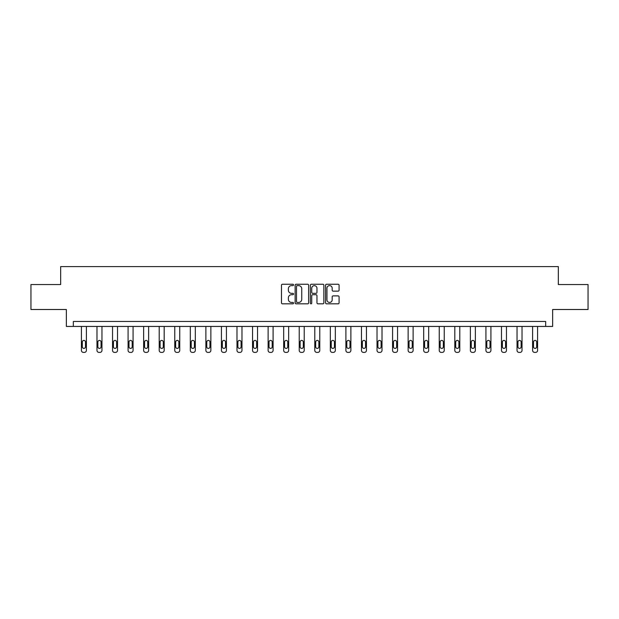 <?xml version="1.0" encoding="UTF-8"?>
<svg xmlns="http://www.w3.org/2000/svg" width="619" height="619" viewBox="0 0 619 619"><rect width="100%" height="100%" fill="white"/><g stroke="black" fill="none" stroke-linecap="round" stroke-linejoin="round"><path stroke-width="0.93" d="M293.545 284.926A0.689 0.689 0 0 0 292.857 284.245L282.457 284.245A0.983 0.983 0 0 0 281.475 285.22L281.475 302.846A0.983 0.983 0 0 0 282.457 303.821L292.857 303.821A0.689 0.689 0 0 0 293.545 303.132A0.689 0.689 0 0 0 292.857 302.451L291.51 302.451A3.134 3.134 0 0 1 288.377 299.317L288.377 297.847A3.134 3.134 0 0 1 291.51 294.714L292.857 294.714A0.689 0.689 0 0 0 293.545 294.033A0.689 0.689 0 0 0 292.857 293.344L291.51 293.344A3.134 3.134 0 0 1 288.377 290.21L288.377 288.748A3.134 3.134 0 0 1 291.51 285.614L292.857 285.614A0.689 0.689 0 0 0 293.545 284.926M338.106 291.147A0.983 0.983 0 0 0 339.088 290.164L339.088 285.22A0.983 0.983 0 0 0 338.106 284.245L326.561 284.245A0.983 0.983 0 0 0 325.579 285.22L325.579 302.846A0.983 0.983 0 0 0 326.561 303.821L338.106 303.821A0.983 0.983 0 0 0 339.088 302.846L339.088 296.872A0.983 0.983 0 0 0 338.106 295.89L333.169 295.89A0.983 0.983 0 0 0 332.186 296.872L332.186 299.828A2.615 2.615 0 0 1 329.571 302.451A2.615 2.615 0 0 1 326.948 299.828L326.948 288.23A2.615 2.615 0 0 1 329.571 285.614A2.615 2.615 0 0 1 332.186 288.23L332.186 290.164A0.983 0.983 0 0 0 333.169 291.147L338.106 291.147M545.664 326.445L552.643 326.445L552.643 309.492L588.05 309.492L588.05 284.554L558.33 284.554L558.33 266.603L60.67 266.603L60.67 284.554L30.95 284.554L30.95 309.492L66.357 309.492L66.357 326.445L545.664 326.445L545.664 321.454L73.336 321.454L73.336 326.445M308.641 285.22A0.983 0.983 0 0 0 307.666 284.245L296.114 284.245A0.983 0.983 0 0 0 295.131 285.22L295.131 302.846A0.983 0.983 0 0 0 296.114 303.821L307.666 303.821A0.983 0.983 0 0 0 308.641 302.846L308.641 285.22M311.334 284.245L322.886 284.245A0.983 0.983 0 0 1 323.869 285.22L323.869 302.846A0.983 0.983 0 0 1 322.886 303.821L317.942 303.821A0.983 0.983 0 0 1 316.967 302.846L316.967 295.696A0.983 0.983 0 0 0 315.984 294.714L312.703 294.714A0.983 0.983 0 0 0 311.728 295.696L311.728 303.132A0.689 0.689 0 0 1 311.04 303.821A0.689 0.689 0 0 1 310.359 303.132L310.359 285.22A0.983 0.983 0 0 1 311.334 284.245M297.19 285.614A0.689 0.689 0 0 0 296.501 286.295L296.501 301.763A0.689 0.689 0 0 0 297.19 302.451L298.606 302.451A3.134 3.134 0 0 0 301.739 299.317L301.739 288.748A3.134 3.134 0 0 0 298.606 285.614L297.19 285.614M316.967 288.284A2.615 2.615 0 0 0 314.344 285.661A2.615 2.615 0 0 0 311.728 288.284L311.728 292.369A0.983 0.983 0 0 0 312.703 293.344L315.984 293.344A0.983 0.983 0 0 0 316.967 292.369L316.967 288.284M86.397 326.445L86.397 350.4A1.996 1.996 0 0 1 84.408 352.397L83.41 352.397A1.996 1.996 0 0 1 81.414 350.4L81.414 326.445M85.499 346.81L85.499 342.021A1.594 1.594 0 0 0 83.905 340.427A1.594 1.594 0 0 0 82.312 342.021L82.312 346.81A1.594 1.594 0 0 0 83.905 348.404A1.594 1.594 0 0 0 85.499 346.81M101.957 326.445L101.957 350.4A1.996 1.996 0 0 1 99.961 352.397L98.97 352.397A1.996 1.996 0 0 1 96.974 350.4L96.974 326.445M101.059 346.81L101.059 342.021A1.594 1.594 0 0 0 99.466 340.427A1.594 1.594 0 0 0 97.872 342.021L97.872 346.81A1.594 1.594 0 0 0 99.466 348.404A1.594 1.594 0 0 0 101.059 346.81M117.517 326.445L117.517 350.4A1.996 1.996 0 0 1 115.521 352.397L114.523 352.397A1.996 1.996 0 0 1 112.534 350.4L112.534 326.445M116.62 346.81L116.62 342.021A1.594 1.594 0 0 0 115.026 340.427A1.594 1.594 0 0 0 113.432 342.021L113.432 346.81A1.594 1.594 0 0 0 115.026 348.404A1.594 1.594 0 0 0 116.62 346.81M133.077 326.445L133.077 350.4A1.996 1.996 0 0 1 131.081 352.397L130.083 352.397A1.996 1.996 0 0 1 128.087 350.4L128.087 326.445M132.18 346.81L132.18 342.021A1.594 1.594 0 0 0 130.578 340.427A1.594 1.594 0 0 0 128.984 342.021L128.984 346.81A1.594 1.594 0 0 0 130.578 348.404A1.594 1.594 0 0 0 132.18 346.81M148.63 326.445L148.63 350.4A1.996 1.996 0 0 1 146.641 352.397L145.643 352.397A1.996 1.996 0 0 1 143.647 350.4L143.647 326.445M147.732 346.81L147.732 342.021A1.594 1.594 0 0 0 146.138 340.427A1.594 1.594 0 0 0 144.544 342.021L144.544 346.81A1.594 1.594 0 0 0 146.138 348.404A1.594 1.594 0 0 0 147.732 346.81M164.19 326.445L164.19 350.4A1.996 1.996 0 0 1 162.193 352.397L161.203 352.397A1.996 1.996 0 0 1 159.207 350.4L159.207 326.445M163.292 346.81L163.292 342.021A1.594 1.594 0 0 0 161.698 340.427A1.594 1.594 0 0 0 160.104 342.021L160.104 346.81A1.594 1.594 0 0 0 161.698 348.404A1.594 1.594 0 0 0 163.292 346.81M179.75 326.445L179.75 350.4A1.996 1.996 0 0 1 177.754 352.397L176.755 352.397A1.996 1.996 0 0 1 174.759 350.4L174.759 326.445M178.852 346.81L178.852 342.021A1.594 1.594 0 0 0 177.258 340.427A1.594 1.594 0 0 0 175.657 342.021L175.657 346.81A1.594 1.594 0 0 0 177.258 348.404A1.594 1.594 0 0 0 178.852 346.81M195.31 326.445L195.31 350.4A1.996 1.996 0 0 1 193.314 352.397L192.316 352.397A1.996 1.996 0 0 1 190.319 350.4L190.319 326.445M194.412 346.81L194.412 342.021A1.594 1.594 0 0 0 192.811 340.427A1.594 1.594 0 0 0 191.217 342.021L191.217 346.81A1.594 1.594 0 0 0 192.811 348.404A1.594 1.594 0 0 0 194.412 346.81M210.862 326.445L210.862 350.4A1.996 1.996 0 0 1 208.874 352.397L207.876 352.397A1.996 1.996 0 0 1 205.879 350.4L205.879 326.445M209.965 346.81L209.965 342.021A1.594 1.594 0 0 0 208.371 340.427A1.594 1.594 0 0 0 206.777 342.021L206.777 346.81A1.594 1.594 0 0 0 208.371 348.404A1.594 1.594 0 0 0 209.965 346.81M226.422 326.445L226.422 350.4A1.996 1.996 0 0 1 224.426 352.397L223.428 352.397A1.996 1.996 0 0 1 221.44 350.4L221.44 326.445M225.525 346.81L225.525 342.021A1.594 1.594 0 0 0 223.931 340.427A1.594 1.594 0 0 0 222.337 342.021L222.337 346.81A1.594 1.594 0 0 0 223.931 348.404A1.594 1.594 0 0 0 225.525 346.81M241.983 326.445L241.983 350.4A1.996 1.996 0 0 1 239.986 352.397L238.988 352.397A1.996 1.996 0 0 1 236.992 350.4L236.992 326.445M241.085 346.81L241.085 342.021A1.594 1.594 0 0 0 239.491 340.427A1.594 1.594 0 0 0 237.889 342.021L237.889 346.81A1.594 1.594 0 0 0 239.491 348.404A1.594 1.594 0 0 0 241.085 346.81M257.543 326.445L257.543 350.4A1.996 1.996 0 0 1 255.546 352.397L254.548 352.397A1.996 1.996 0 0 1 252.552 350.4L252.552 326.445M256.645 346.81L256.645 342.021A1.594 1.594 0 0 0 255.043 340.427A1.594 1.594 0 0 0 253.45 342.021L253.45 346.81A1.594 1.594 0 0 0 255.043 348.404A1.594 1.594 0 0 0 256.645 346.81M273.095 326.445L273.095 350.4A1.996 1.996 0 0 1 271.107 352.397L270.108 352.397A1.996 1.996 0 0 1 268.112 350.4L268.112 326.445M272.198 346.81L272.198 342.021A1.594 1.594 0 0 0 270.604 340.427A1.594 1.594 0 0 0 269.01 342.021L269.01 346.81A1.594 1.594 0 0 0 270.604 348.404A1.594 1.594 0 0 0 272.198 346.81M288.655 326.445L288.655 350.4A1.996 1.996 0 0 1 286.659 352.397L285.661 352.397A1.996 1.996 0 0 1 283.672 350.4L283.672 326.445M287.758 346.81L287.758 342.021A1.594 1.594 0 0 0 286.164 340.427A1.594 1.594 0 0 0 284.57 342.021L284.57 346.81A1.594 1.594 0 0 0 286.164 348.404A1.594 1.594 0 0 0 287.758 346.81M304.215 326.445L304.215 350.4A1.996 1.996 0 0 1 302.219 352.397L301.221 352.397A1.996 1.996 0 0 1 299.225 350.4L299.225 326.445M303.318 346.81L303.318 342.021A1.594 1.594 0 0 0 301.724 340.427A1.594 1.594 0 0 0 300.122 342.021L300.122 346.81A1.594 1.594 0 0 0 301.724 348.404A1.594 1.594 0 0 0 303.318 346.81M319.775 326.445L319.775 350.4A1.996 1.996 0 0 1 317.779 352.397L316.781 352.397A1.996 1.996 0 0 1 314.785 350.4L314.785 326.445M318.878 346.81L318.878 342.021A1.594 1.594 0 0 0 317.276 340.427A1.594 1.594 0 0 0 315.682 342.021L315.682 346.81A1.594 1.594 0 0 0 317.276 348.404A1.594 1.594 0 0 0 318.878 346.81M335.328 326.445L335.328 350.4A1.996 1.996 0 0 1 333.339 352.397L332.341 352.397A1.996 1.996 0 0 1 330.345 350.4L330.345 326.445M334.43 346.81L334.43 342.021A1.594 1.594 0 0 0 332.836 340.427A1.594 1.594 0 0 0 331.242 342.021L331.242 346.81A1.594 1.594 0 0 0 332.836 348.404A1.594 1.594 0 0 0 334.43 346.81M350.888 326.445L350.888 350.4A1.996 1.996 0 0 1 348.892 352.397L347.893 352.397A1.996 1.996 0 0 1 345.905 350.4L345.905 326.445M349.99 346.81L349.99 342.021A1.594 1.594 0 0 0 348.396 340.427A1.594 1.594 0 0 0 346.802 342.021L346.802 346.81A1.594 1.594 0 0 0 348.396 348.404A1.594 1.594 0 0 0 349.99 346.81M366.448 326.445L366.448 350.4A1.996 1.996 0 0 1 364.452 352.397L363.454 352.397A1.996 1.996 0 0 1 361.457 350.4L361.457 326.445M365.55 346.81L365.55 342.021A1.594 1.594 0 0 0 363.957 340.427A1.594 1.594 0 0 0 362.355 342.021L362.355 346.81A1.594 1.594 0 0 0 363.957 348.404A1.594 1.594 0 0 0 365.55 346.81M382.008 326.445L382.008 350.4A1.996 1.996 0 0 1 380.012 352.397L379.014 352.397A1.996 1.996 0 0 1 377.017 350.4L377.017 326.445M381.111 346.81L381.111 342.021A1.594 1.594 0 0 0 379.509 340.427A1.594 1.594 0 0 0 377.915 342.021L377.915 346.81A1.594 1.594 0 0 0 379.509 348.404A1.594 1.594 0 0 0 381.111 346.81M397.56 326.445L397.56 350.4A1.996 1.996 0 0 1 395.572 352.397L394.574 352.397A1.996 1.996 0 0 1 392.578 350.4L392.578 326.445M396.663 346.81L396.663 342.021A1.594 1.594 0 0 0 395.069 340.427A1.594 1.594 0 0 0 393.475 342.021L393.475 346.81A1.594 1.594 0 0 0 395.069 348.404A1.594 1.594 0 0 0 396.663 346.81M413.121 326.445L413.121 350.4A1.996 1.996 0 0 1 411.124 352.397L410.126 352.397A1.996 1.996 0 0 1 408.138 350.4L408.138 326.445M412.223 346.81L412.223 342.021A1.594 1.594 0 0 0 410.629 340.427A1.594 1.594 0 0 0 409.035 342.021L409.035 346.81A1.594 1.594 0 0 0 410.629 348.404A1.594 1.594 0 0 0 412.223 346.81M428.681 326.445L428.681 350.4A1.996 1.996 0 0 1 426.684 352.397L425.686 352.397A1.996 1.996 0 0 1 423.69 350.4L423.69 326.445M427.783 346.81L427.783 342.021A1.594 1.594 0 0 0 426.189 340.427A1.594 1.594 0 0 0 424.588 342.021L424.588 346.81A1.594 1.594 0 0 0 426.189 348.404A1.594 1.594 0 0 0 427.783 346.81M444.241 326.445L444.241 350.4A1.996 1.996 0 0 1 442.245 352.397L441.246 352.397A1.996 1.996 0 0 1 439.25 350.4L439.25 326.445M443.343 346.81L443.343 342.021A1.594 1.594 0 0 0 441.742 340.427A1.594 1.594 0 0 0 440.148 342.021L440.148 346.81A1.594 1.594 0 0 0 441.742 348.404A1.594 1.594 0 0 0 443.343 346.81M459.793 326.445L459.793 350.4A1.996 1.996 0 0 1 457.797 352.397L456.807 352.397A1.996 1.996 0 0 1 454.81 350.4L454.81 326.445M458.896 346.81L458.896 342.021A1.594 1.594 0 0 0 457.302 340.427A1.594 1.594 0 0 0 455.708 342.021L455.708 346.81A1.594 1.594 0 0 0 457.302 348.404A1.594 1.594 0 0 0 458.896 346.81M475.353 326.445L475.353 350.4A1.996 1.996 0 0 1 473.357 352.397L472.359 352.397A1.996 1.996 0 0 1 470.37 350.4L470.37 326.445M474.456 346.81L474.456 342.021A1.594 1.594 0 0 0 472.862 340.427A1.594 1.594 0 0 0 471.268 342.021L471.268 346.81A1.594 1.594 0 0 0 472.862 348.404A1.594 1.594 0 0 0 474.456 346.81M490.913 326.445L490.913 350.4A1.996 1.996 0 0 1 488.917 352.397L487.919 352.397A1.996 1.996 0 0 1 485.923 350.4L485.923 326.445M490.016 346.81L490.016 342.021A1.594 1.594 0 0 0 488.422 340.427A1.594 1.594 0 0 0 486.82 342.021L486.82 346.81A1.594 1.594 0 0 0 488.422 348.404A1.594 1.594 0 0 0 490.016 346.81M506.466 326.445L506.466 350.4A1.996 1.996 0 0 1 504.477 352.397L503.479 352.397A1.996 1.996 0 0 1 501.483 350.4L501.483 326.445M505.568 346.81L505.568 342.021A1.594 1.594 0 0 0 503.974 340.427A1.594 1.594 0 0 0 502.38 342.021L502.38 346.81A1.594 1.594 0 0 0 503.974 348.404A1.594 1.594 0 0 0 505.568 346.81M522.026 326.445L522.026 350.4A1.996 1.996 0 0 1 520.03 352.397L519.039 352.397A1.996 1.996 0 0 1 517.043 350.4L517.043 326.445M521.128 346.81L521.128 342.021A1.594 1.594 0 0 0 519.534 340.427A1.594 1.594 0 0 0 517.941 342.021L517.941 346.81A1.594 1.594 0 0 0 519.534 348.404A1.594 1.594 0 0 0 521.128 346.81M537.586 326.445L537.586 350.4A1.996 1.996 0 0 1 535.59 352.397L534.592 352.397A1.996 1.996 0 0 1 532.603 350.4L532.603 326.445M536.688 346.81L536.688 342.021A1.594 1.594 0 0 0 535.095 340.427A1.594 1.594 0 0 0 533.501 342.021L533.501 346.81A1.594 1.594 0 0 0 535.095 348.404A1.594 1.594 0 0 0 536.688 346.81"/></g></svg>
